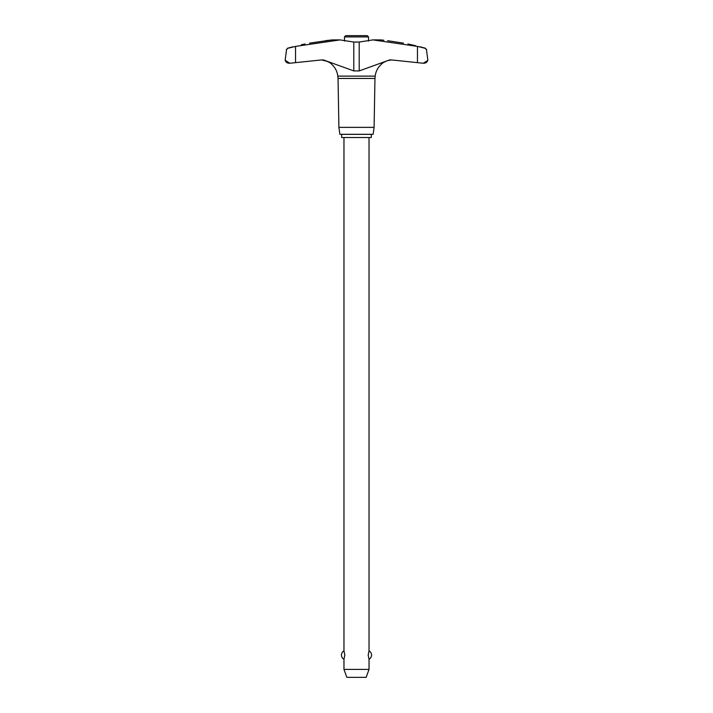 <?xml version="1.0" encoding="UTF-8"?>
<svg xmlns="http://www.w3.org/2000/svg" width="713" height="713" viewBox="0 0 713 713"><rect width="100%" height="100%" fill="white"/><g stroke="black" fill="none" stroke-linecap="round" stroke-linejoin="round"><path stroke-width="1.07" d="M338.042 78.457L337.793 76.122L375.207 76.122L374.958 78.457L338.042 78.457L338.898 127.36L339.869 134.311L373.131 134.311L374.102 127.36L374.958 78.457M426.454 49.607L427.845 60.168L426.454 49.607L425.1 48.261L417.453 46.407L372.97 39.901L359.209 42.049L353.791 42.049L340.03 39.901L295.547 46.407L287.9 48.261L286.546 49.607L285.164 60.168L286.555 49.553M309.513 43.136C303.756 44.206 303.756 44.206 309.513 43.136L331.848 39.928L340.03 39.901M289.71 63.243L289.041 63.243C287.045 63.109 285.744 62.084 285.155 60.168L289.71 63.243L295.547 62.646L289.834 63.243M423.326 63.243L417.453 62.646L423.29 63.243L427.729 60.48M383.879 40.258L381.553 39.973M375.207 76.122C375.742 71.514 377.73 67.637 381.152 64.5C381.464 63.582 383.612 62.281 387.614 60.605L384.494 61.862M383.844 62.245L383.006 62.806M382.257 63.412L381.66 63.965M327.855 61.532L321.643 59.945L325.386 60.605C329.353 62.263 331.509 63.564 331.848 64.5C335.27 67.637 337.258 71.514 337.793 76.122M330.743 63.412L329.994 62.806M329.156 62.245L328.506 61.862M320.912 60.008L323.292 59.892L353.791 70.917L359.209 70.917L389.708 59.892L392.088 60.008M412.952 45.088L413.647 45.249M413.781 45.284L414.396 45.427M414.583 45.472L415.305 45.65M415.527 45.694L407.943 43.965M305.057 43.965L301.349 44.776M368.532 41.087L368.532 36.916L367.266 35.65L345.734 35.65L344.468 36.916L344.468 41.087M371.321 137.52L371.321 134.365L341.679 134.365L341.679 137.52L371.321 137.52M343.969 137.52L343.969 650.88L344.816 655.06L343.969 659.24L343.969 669.409L346.857 677.35L366.143 677.35L369.031 669.409L369.031 659.24L368.184 655.06L369.031 650.88L369.031 137.52M343.969 669.409L369.031 669.409M368.532 36.916L344.468 36.916M325.458 40.694L329.058 40.258M330.939 40.035L331.447 39.973M387.614 60.605L391.357 59.945L387.614 60.605M403.487 43.136C409.244 44.206 409.244 44.206 403.487 43.136L387.614 40.703M338.898 127.36L374.102 127.36M392.088 59.999L417.453 62.646L417.453 46.407M295.547 46.407L295.547 62.646L320.912 59.999M372.97 39.901L381.152 39.928M359.209 70.917L359.209 42.049M353.791 70.917L353.791 42.049M425.1 48.261L426.677 49.607M286.323 49.607L287.9 48.261M369.031 659.24A4.733 4.733 0 0 0 369.031 650.88M343.969 650.88A4.733 4.733 0 0 0 343.969 659.24M420.189 46.817L425.527 48.261M427.845 60.168C427.256 62.084 425.955 63.109 423.959 63.243L423.29 63.243M292.811 46.817L287.473 48.261"/></g></svg>
